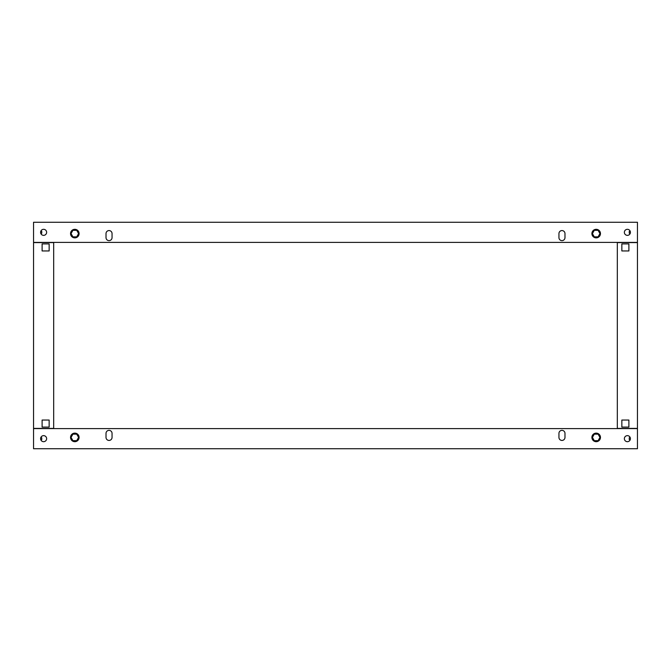 <?xml version="1.0" encoding="UTF-8"?>
<svg xmlns="http://www.w3.org/2000/svg" width="671" height="671" viewBox="0 0 671 671"><rect width="100%" height="100%" fill="white"/><g stroke="black" fill="none" stroke-linecap="round" stroke-linejoin="round"><path stroke-width="1.01" d="M74.817 237.87A4.278 4.278 0 0 0 79.094 233.592A4.278 4.278 0 0 0 74.817 229.314A4.278 4.278 0 0 0 70.539 233.592A4.278 4.278 0 0 0 74.817 237.87M76.704 236.863L78.591 233.592L76.704 230.321L72.929 230.321L71.042 233.592L72.929 236.863L76.704 236.863M596.183 229.314A4.278 4.278 0 0 1 600.461 233.592A4.278 4.278 0 0 1 596.183 237.87A4.278 4.278 0 0 1 591.906 233.592A4.278 4.278 0 0 1 596.183 229.314M594.296 236.863L592.409 233.592L594.296 230.321L598.071 230.321L599.958 233.592L598.071 236.863L594.296 236.863M43.615 229.314A3.019 3.019 0 0 0 40.596 232.334A3.019 3.019 0 0 0 43.615 235.353A3.019 3.019 0 0 0 46.635 232.334A3.019 3.019 0 0 0 43.615 229.314M558.943 237.618A3.019 3.019 0 0 0 561.962 240.637A3.019 3.019 0 0 0 564.982 237.618L564.982 233.592A3.019 3.019 0 0 0 561.962 230.572A3.019 3.019 0 0 0 558.943 233.592L558.943 237.618A3.019 3.019 0 0 0 561.962 240.637A3.019 3.019 0 0 0 564.982 237.618M106.018 237.618A3.019 3.019 0 0 0 109.037 240.637A3.019 3.019 0 0 0 112.057 237.618L112.057 233.592A3.019 3.019 0 0 0 109.037 230.572A3.019 3.019 0 0 0 106.018 233.592L106.018 237.618A3.019 3.019 0 0 0 109.037 240.637A3.019 3.019 0 0 0 112.057 237.618M627.385 229.314A3.019 3.019 0 0 0 624.365 232.334A3.019 3.019 0 0 0 627.385 235.353A3.019 3.019 0 0 0 630.404 232.334A3.019 3.019 0 0 0 627.385 229.314M33.55 242.399L33.55 222.269L637.45 222.269L637.45 242.399L33.55 242.399M564.982 233.592A3.019 3.019 0 0 0 561.962 230.572A3.019 3.019 0 0 0 558.943 233.592M112.057 233.592A3.019 3.019 0 0 0 109.037 230.572A3.019 3.019 0 0 0 106.018 233.592M40.814 231.201L41.753 231.453L41.753 233.214L40.814 233.466M630.186 231.201L629.247 231.453L629.247 233.214L630.186 233.466M596.183 433.13A4.278 4.278 0 0 0 591.906 437.408A4.278 4.278 0 0 0 596.183 441.686A4.278 4.278 0 0 0 600.461 437.408A4.278 4.278 0 0 0 596.183 433.13M594.296 434.137L592.409 437.408L594.296 440.679L598.071 440.679L599.958 437.408L598.071 434.137L594.296 434.137M74.817 441.686A4.278 4.278 0 0 1 70.539 437.408A4.278 4.278 0 0 1 74.817 433.13A4.278 4.278 0 0 1 79.094 437.408A4.278 4.278 0 0 1 74.817 441.686M76.704 434.137L78.591 437.408L76.704 440.679L72.929 440.679L71.042 437.408L72.929 434.137L76.704 434.137M627.385 441.686A3.019 3.019 0 0 0 630.404 438.666A3.019 3.019 0 0 0 627.385 435.647A3.019 3.019 0 0 0 624.365 438.666A3.019 3.019 0 0 0 627.385 441.686M112.057 433.382A3.019 3.019 0 0 0 109.037 430.363A3.019 3.019 0 0 0 106.018 433.382L106.018 437.408A3.019 3.019 0 0 0 109.037 440.428A3.019 3.019 0 0 0 112.057 437.408L112.057 433.382A3.019 3.019 0 0 0 109.037 430.363A3.019 3.019 0 0 0 106.018 433.382M564.982 433.382A3.019 3.019 0 0 0 561.962 430.363A3.019 3.019 0 0 0 558.943 433.382L558.943 437.408A3.019 3.019 0 0 0 561.962 440.428A3.019 3.019 0 0 0 564.982 437.408L564.982 433.382A3.019 3.019 0 0 0 561.962 430.363A3.019 3.019 0 0 0 558.943 433.382M43.615 441.686A3.019 3.019 0 0 0 46.635 438.666A3.019 3.019 0 0 0 43.615 435.647A3.019 3.019 0 0 0 40.596 438.666A3.019 3.019 0 0 0 43.615 441.686M637.45 428.601L637.45 448.731L33.55 448.731L33.55 428.601L637.45 428.601M106.018 437.408A3.019 3.019 0 0 0 109.037 440.428A3.019 3.019 0 0 0 112.057 437.408M558.943 437.408A3.019 3.019 0 0 0 561.962 440.428A3.019 3.019 0 0 0 564.982 437.408M630.186 439.799L629.247 439.547L629.247 437.786L630.186 437.534M40.814 439.799L41.753 439.547L41.753 437.786L40.814 437.534M53.68 242.6L33.55 242.6L33.55 428.4L53.68 428.4L53.68 242.399M49.151 427.091L49.151 420.046L42.105 420.046L42.105 427.091L49.151 427.091L42.105 427.091L42.105 420.046L49.151 420.046L49.151 427.091M49.151 250.954L49.151 243.909L42.105 243.909L42.105 250.954L49.151 250.954L42.105 250.954L42.105 243.909L49.151 243.909L49.151 250.954M617.32 242.399L617.32 428.601M617.32 242.6L637.45 242.6L637.45 428.4L617.32 428.4M621.849 427.091L621.849 420.046L628.895 420.046L628.895 427.091L621.849 427.091L621.849 420.046L628.895 420.046L628.895 427.091L621.849 427.091M621.849 250.954L621.849 243.909L628.895 243.909L628.895 250.954L621.849 250.954L621.849 243.909L628.895 243.909L628.895 250.954L621.849 250.954"/></g></svg>
